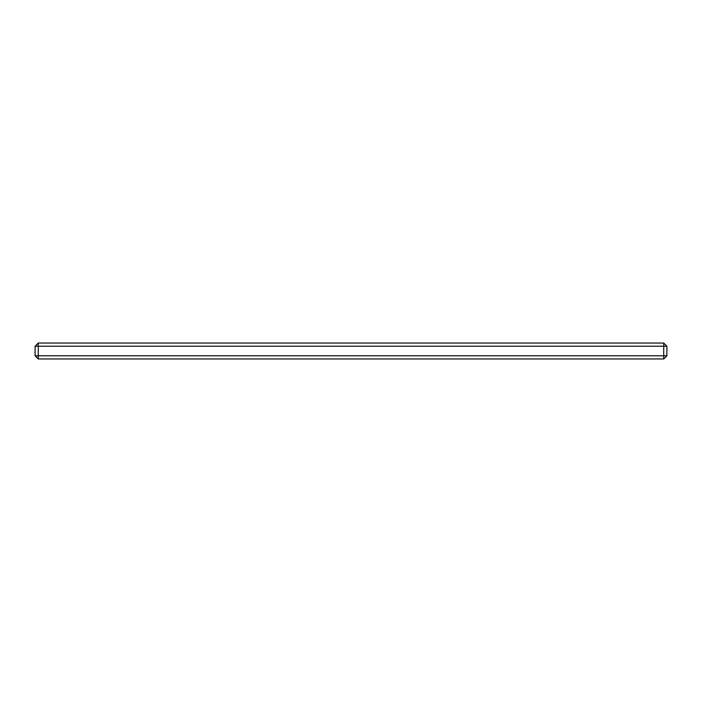 <?xml version="1.0" encoding="UTF-8"?>
<svg xmlns="http://www.w3.org/2000/svg" width="702" height="702" viewBox="0 0 702 702"><rect width="100%" height="100%" fill="white"/><g stroke="black" fill="none" stroke-linecap="round" stroke-linejoin="round"><path stroke-width="1.05" d="M663.723 343.05L38.277 343.05L35.1 346.226L35.1 355.774L35.1 346.226L663.723 346.226L663.723 355.774L38.277 355.774L38.277 343.05L35.1 346.226L38.277 346.226L38.277 355.774L35.1 355.774L38.277 358.95L35.1 355.774L38.277 355.774L38.277 358.95L38.277 355.774L663.723 355.774L663.723 346.226L38.277 346.226L38.277 343.05L663.723 343.05L663.723 346.226L666.9 346.226L663.723 343.05L663.723 346.226L666.9 346.226L663.723 343.05M663.723 358.95L38.277 358.95L663.723 358.95L663.723 355.774L663.723 358.95L666.9 355.774L666.9 346.226L666.9 355.774L663.723 355.774L666.9 355.774L663.723 358.95"/></g></svg>
